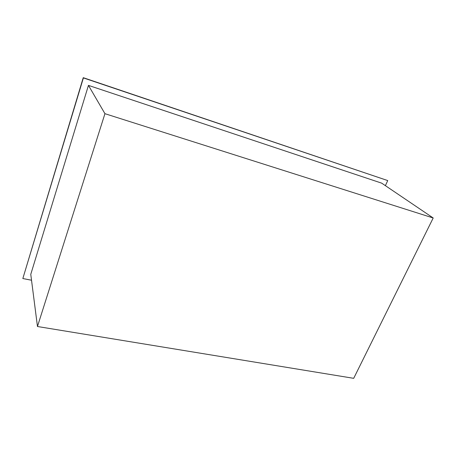 <?xml version="1.0" encoding="UTF-8"?>
<svg xmlns="http://www.w3.org/2000/svg" width="456" height="456" viewBox="0 0 456 456"><rect width="100%" height="100%" fill="white"/><g stroke="black" fill="none" stroke-linecap="round" stroke-linejoin="round"><path stroke-width="0.68" d="M31.521 280.223L22.834 278.542L83.391 77.913L387.742 180.576L385.383 185.655M37.466 326.507L30.769 274.352L88.447 85.38L381.672 183.147L433.2 217.985L353.696 378.326L37.466 326.507L104.943 113.686L433.2 217.985M387.742 180.576L83.243 77.674L22.834 278.542M88.447 85.38L104.943 113.686"/></g></svg>
